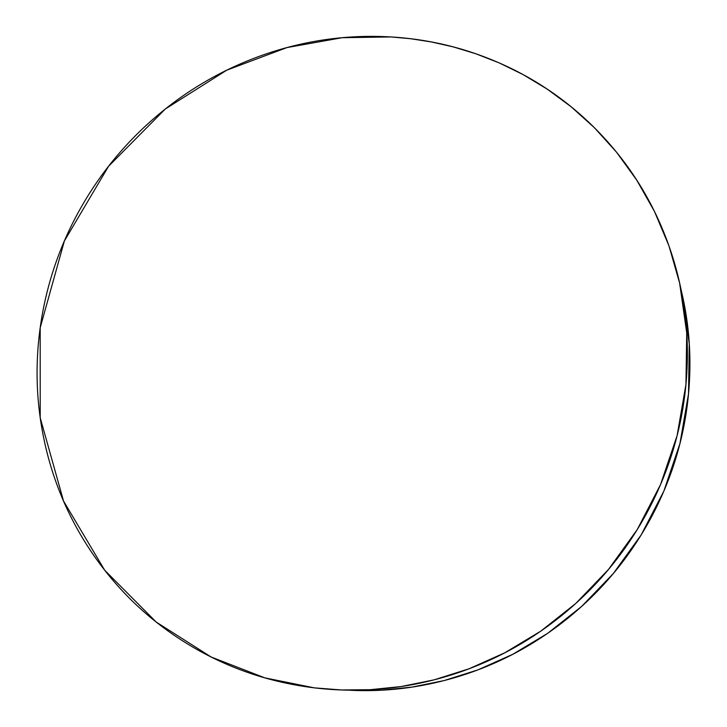 <?xml version="1.0" encoding="UTF-8"?>
<svg xmlns="http://www.w3.org/2000/svg" width="727" height="727" viewBox="0 0 727 727"><rect width="100%" height="100%" fill="white"/><g stroke="black" fill="none" stroke-linecap="round" stroke-linejoin="round"><path stroke-width="1.09" d="M314.237 687.842L264.792 677.846L211.175 657.017L156.169 622.03L104.679 570.204L63.54 501.048L40.221 417.78L40.185 327.795L64.376 240.964L108.568 166.265L165.293 109.014L226.76 70.174L286.938 47.582L342.208 37.704L390.962 36.941L410.646 38.731L431.384 41.957L453.13 46.873L475.776 53.753L499.158 62.886L523.067 74.581L547.195 89.112L571.14 106.769L594.441 127.752L616.523 152.197L636.761 180.151L654.473 211.466L668.958 245.88L679.6 282.921L686.724 332.921L685.952 384.456L677.091 435.646L660.534 484.591L637.206 529.629L608.454 569.495L575.802 603.428L540.779 631.145L504.783 652.791L468.96 668.813L434.201 679.827L401.113 686.552L370.088 689.705L341.317 689.959L314.237 687.842C357.766 693.104 401.05 689.532 444.079 677.119C487.117 664.596 526.312 644.067 561.662 615.533C596.949 586.898 625.411 552.602 647.03 512.626C668.54 472.614 681.472 430.302 685.834 385.701C690.087 341.117 685.606 297.925 672.393 256.122C659.098 214.392 638.424 177.297 610.344 144.827C582.245 112.449 549.167 86.976 511.117 68.42C473.077 49.936 433.028 39.44 390.962 36.941C348.933 34.487 307.921 39.94 267.927 53.307C227.96 66.693 191.737 86.904 159.258 113.921C126.807 140.965 100.29 172.926 79.706 209.812C59.141 246.717 45.965 286.047 40.185 327.795C34.433 369.57 36.65 410.891 46.819 451.74C57.042 492.624 74.754 530.047 99.953 564.016C125.226 597.985 156.369 625.793 193.382 647.43C230.477 669.022 270.762 682.499 314.237 687.842M346.079 690.132L381.848 690.159L412 687.097L444.142 680.572L477.903 669.885L512.689 654.336L547.64 633.335L581.636 606.436L613.334 573.503L641.232 534.808L663.869 491.088L679.936 443.57L688.524 393.852L689.269 343.789L682.335 295.198L680.645 287.619M350.223 690.277C384.919 691.968 419.424 687.86 453.739 677.946C495.532 665.787 533.591 645.867 567.914 618.177C602.165 590.397 629.782 557.1 650.765 518.306C671.639 479.466 684.189 438.381 688.414 395.061C691.795 359.683 689.505 325.178 681.526 291.545"/></g></svg>
